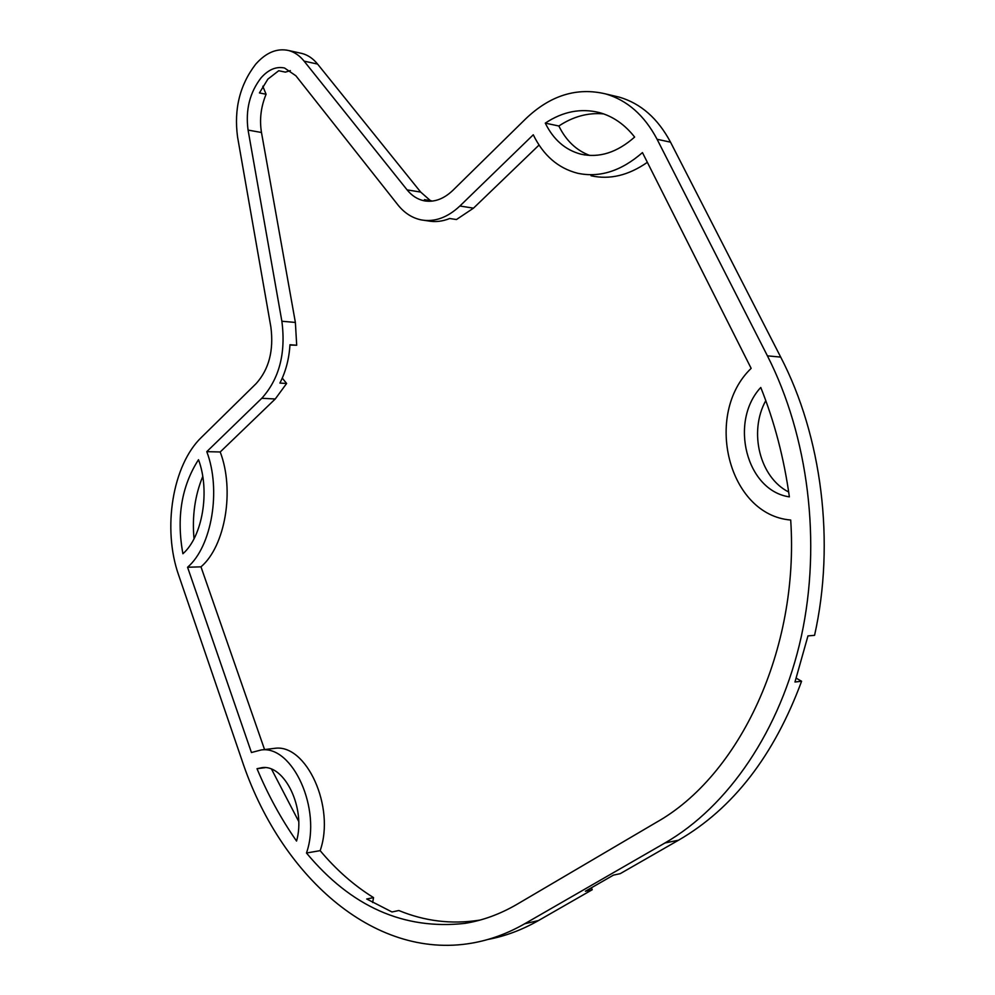 <?xml version="1.0" encoding="UTF-8"?>
<svg xmlns="http://www.w3.org/2000/svg" width="995" height="995" viewBox="0 0 995 995"><rect width="100%" height="100%" fill="white"/><g stroke="black" fill="none" stroke-linecap="round" stroke-linejoin="round"><path stroke-width="1.49" d="M290.353 70.608L285.416 72.137L278.724 70.732L267.879 79.127L259.421 92.933L266.088 94.251L262.804 86.229M289.955 345.029L296.697 345.24L295.378 322.442L261.474 132.484C259.372 119.549 260.914 106.801 266.088 94.251M296.697 345.24L289.968 344.73C289.097 358.959 285.739 371.744 279.893 383.075L286.622 383.473L275.267 398.97L220.206 451.979L206.786 451.655L261.772 398.298C279.296 378.896 286 353.213 281.871 321.248L248.078 130.096C245.379 109.948 249.733 92.498 261.15 77.747C268.513 69.488 276.311 66.242 284.545 68.008L295.888 75.782L397.851 204.833C404.38 213.017 412.216 218.042 421.333 219.92C434.641 222.246 447.489 217.606 459.889 206.015L533.27 134.785C543.32 155.369 558.058 168.18 577.498 173.217C599.55 177.993 621.203 171.115 642.459 152.596L751.15 368.361C703.316 414.231 728.191 515.062 790.702 520.024C799.383 649.747 739.397 775.951 656.128 822.479L517.052 904.281C500.112 914.156 482.699 920.524 464.802 923.397C403.858 930.126 351.086 906.669 306.472 853.014L320.154 850.65C335.526 807.082 306.311 743.626 274.794 748.327L272.021 748.663M255.628 64.289C265.976 52.548 276.983 47.959 288.649 50.521C294.483 52.076 299.632 55.608 304.109 61.143L407.104 189.883C411.843 195.741 417.477 199.373 424.019 200.766C434.007 202.594 443.621 199.124 452.862 190.368L525.671 118.853C550.235 95.346 576.926 87.038 605.731 93.94C627.323 100.271 644.437 115.383 657.086 139.275L767.419 355.849C808.313 436.121 821.746 542.374 801.311 636.489C780.59 730.566 728.004 806.671 664.958 842.976L524.701 923.77C507.5 933.596 489.851 940.051 471.767 943.148C372.516 960.349 279.458 873.821 241.835 759.906L178.714 575.321C162.173 528.755 172.471 464.901 201.599 437.191L256.2 383.548C268.998 369.244 273.886 350.402 270.876 327.032L237.556 136.949C233.825 109.064 239.857 84.849 255.628 64.289M300.279 53.083L302.082 53.494C307.928 55.036 313.089 58.556 317.579 64.066L420.698 192.085L431.071 201.201M788.674 492.015C759.595 477.351 748.501 431.755 765.789 400.612M589.724 155.444C576.341 150.419 566.043 140.606 558.842 126.004C573.145 116.527 588.07 112.485 603.592 113.89M424.38 220.368L428.161 220.915C435.201 222.258 442.377 221.462 449.678 218.514L456.456 219.534L473.496 208.154L539.041 145.059M613.417 95.756L619.238 97.124C640.805 103.443 657.906 118.467 670.53 142.173L780.702 357.093C821.833 436.258 835.377 542.3 814.569 635.332L807.965 635.904L794.968 682.023L801.584 681.252L796.274 678.217M647.359 162.322C628.492 175.443 609.724 179.921 591.042 175.754M298.687 821.385L271.585 769.234M194.025 538.768C191.998 516.293 194.908 495.547 202.744 476.505M286.622 383.473L282.257 378.125M220.206 451.979C234.845 490.125 225.243 546.267 200.978 566.839L187.57 567.249L251.436 752.518L261.2 749.956C292.667 745.243 321.833 809.159 306.472 853.014M264.558 749.546L200.978 566.839M372.64 902.515L373.548 897.614C353.946 885.438 336.148 869.792 320.154 850.65M801.584 681.252C774.035 755.628 733.029 808.612 678.553 840.19L620.221 873.66L613.405 875.14L585.408 891.234L592.236 889.717L591.44 887.764M592.236 889.717L538.469 920.562C522.052 929.915 505.211 936.208 487.936 939.454M480.311 920.002L478.595 920.288C451.245 924.43 424.666 921.171 398.846 910.524L391.98 911.967L366.695 898.995L373.548 897.614M789.371 496.866C746.3 490.722 728.937 421.706 760.765 387.465C774.458 421.706 783.998 458.173 789.371 496.866M296.547 841.049C281.087 818.885 267.916 794.769 257.021 768.7L262.046 767.655C284.657 764.26 306.025 808.45 296.547 841.049M182.906 553.742C176.326 517.499 181.513 486.157 198.502 459.702C210.268 490.945 202.545 536.703 182.906 553.742M634.636 137.074C617.074 152.571 599.127 158.255 580.794 154.138C565.26 149.971 553.419 139.636 545.272 123.131C562.809 111.502 580.856 107.982 599.413 112.584C613.019 116.34 624.76 124.499 634.636 137.074M206.786 451.655C221.387 490.05 211.786 546.553 187.57 567.249M428.571 201.276L424.442 199.647L431.221 200.716M545.272 123.131L558.842 126.004M257.021 768.7L265.105 767.667M261.474 132.484L248.078 130.096M317.579 64.066L304.109 61.143M420.698 192.085L407.104 189.883M670.53 142.173L657.086 139.275M780.702 357.093L767.419 355.849M678.553 840.19L664.958 842.976M538.469 920.562L524.701 923.77M473.496 208.154L459.889 206.015M275.267 398.97L261.772 398.298M295.378 322.442L281.871 321.248M302.082 53.494L288.649 50.521M426.233 201.114L424.019 200.766M619.238 97.124L605.731 93.94M478.595 920.288L464.802 923.397M261.2 749.956L274.794 748.327M580.794 154.138L584.923 154.959"/></g></svg>
